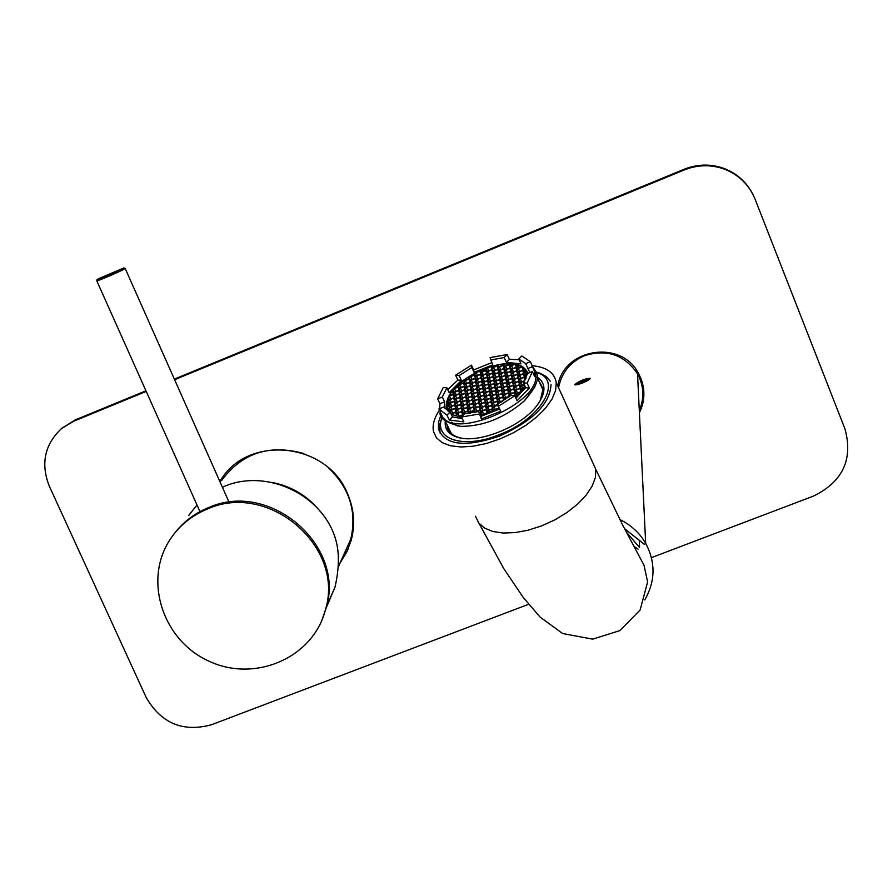 <?xml version="1.0" encoding="UTF-8"?>
<svg xmlns="http://www.w3.org/2000/svg" width="893" height="893" viewBox="0 0 893 893"><rect width="100%" height="100%" fill="white"/><g stroke="black" fill="none" stroke-linecap="round" stroke-linejoin="round"><path stroke-width="1.34" d="M319.248 510.238C306.723 495.347 290.895 486.06 271.751 482.387M342.22 558.147L350.77 539.193C357.021 511.957 349.676 488.27 328.736 468.122M303.933 453.566C269.429 443.944 241.97 452.952 221.553 480.579M174.615 379.715L684.362 169.927C697.02 164.892 709.768 164.424 722.604 168.498C738.042 173.99 748.881 184.248 755.11 199.251L844.957 428.874C853.273 459.292 842.791 481.695 813.512 496.073L651.443 557.634M61.717 428.383L75.213 419.911L145.939 390.799M174.347 379.101L684.161 169.257C696.786 164.245 709.489 163.765 722.281 167.839C735.374 172.394 745.264 180.654 751.973 192.631M75.213 419.911L73.672 421.262L146.218 391.402M528.712 604.248L211.485 724.748C182.987 732.461 161.22 723.375 146.206 697.5L49.338 486.238C40.509 463.78 44.572 444.547 61.528 428.551L63.113 427.178M557.801 386.089C563.304 348.493 620.992 339.072 638.395 373.218L640.839 378.241C645.326 389.962 644.846 401.47 639.399 412.789M219.857 481.528L220.337 480.769C247.473 433.998 327.686 442.169 347.723 494.142C354.108 509.3 355.28 524.637 351.25 540.142L346.718 552.187L339.987 563.115M73.672 421.262L61.528 428.551M643.786 390.766L642.893 401.37L639.343 411.427M348.091 549.206L340.769 561.373M219.946 481.74L223.551 476.203M173.8 534.282C182.786 522.271 194.373 513.386 208.56 507.604C269.686 479.999 345.68 545.366 326.157 608.077L321.67 620.78M207.578 508.954C268.838 481.282 345.022 546.806 325.454 609.662C313.543 657.482 255.465 682.877 209.364 661.356C162.816 640.85 142.902 580.082 170.25 539.26C179.448 525.475 191.895 515.373 207.578 508.954M188.669 515.518L196.996 504.991M222.413 487.265C265.21 467.296 322.998 494.153 335.824 539.964C339.485 552.923 339.206 568.662 334.987 587.181L326.659 606.046M325.677 609.171L334.987 587.181M221.564 485.368L125.176 268.458C125.478 269.217 95.919 282.054 96.768 280.793L98.52 278.694C89.412 283.572 123.569 269.117 123.893 267.956L98.543 278.683M558.571 387.785C561.507 372.682 570.169 361.978 584.547 355.671C606.894 348.75 624.553 354.811 637.535 373.854C643.92 385.821 644.512 398.055 639.299 410.557M532.239 365.684C546.639 367.101 554.642 372.772 556.25 382.695L555.613 390.475L552.041 399.059L545.679 408.034L536.793 416.942L525.832 425.347L513.33 432.815L499.901 438.976L486.238 443.531L473.022 446.232L460.9 446.98L450.463 445.763L442.202 442.649L436.476 437.838L433.507 431.553C432.19 425.191 434.177 418.047 439.468 410.11M440.986 414.854L438.452 422.434L438.519 429.276C445.194 445.306 465.487 447.594 499.399 436.141C532.887 420.971 550.099 403.748 551.037 384.481M540.198 400.812L543.1 388.533L538.568 380.351M446.946 424.577L447.226 426.698C448.442 432.067 452.55 435.739 459.538 437.704L461.726 438.206M537.218 377.114C546.494 383.543 546.181 393.311 536.28 406.404C520.284 427.178 478.257 443.743 458.053 437.447C448.721 434.701 444.446 429.265 445.261 421.139M442.135 417.344C432.893 439.289 463.367 449.458 499.154 434.724C541.214 418.996 563.606 380.284 536.805 372.515L539.83 373.14L536.235 372.091M550.267 381.177L546.114 376.478L539.83 373.14M442.002 417.109L439.356 425.66L440.26 433.652M586.991 380.15L585.082 379.681L577.458 383.532M580.026 381.668C584.748 379.525 587.226 378.878 587.46 379.704L582.403 382.494L577.492 383.666L580.026 381.668M582.359 383.019C577.325 384.905 574.813 385.374 574.813 384.414C580.07 380.641 585.194 378.61 590.184 378.308C590.027 379.324 587.427 380.898 582.359 383.019M580.64 383.13L580.048 381.679M585.618 381.01L585.082 379.681M524.236 368.206L522.952 370.215L525.051 371.097L526.278 370.606L524.236 368.206L525.497 370.919M515.283 396.894L515.015 396.325M524.336 384.838L521.635 385.91L520.15 388.265L522.628 389.035L524.783 385.787M527.551 373.776L526.412 370.841L525.106 371.365L523.633 373.676L525.731 374.558L527.529 373.843M526.412 370.841L527.183 372.493M526.446 374.267L525.106 371.365M527.462 374.156L525.776 374.826L524.303 377.147L526.133 377.929M526.647 376.701L525.776 374.826M515.283 395.934L516.009 396.246L519.938 392.306L516.779 393.567L515.283 395.934M517.415 394.918L516.779 393.567M449.212 395.722L452.918 394.405L454.459 392.094L452.126 391.335L449.212 395.722M453.32 393.802L452.126 391.335M453.566 393.433L452.483 391.201M450.005 411.55L448.9 409.284L447.683 409.764L448.755 411.405M449.793 411.885L450.887 410.222L448.9 409.284M446.712 402.419L449.458 399.618L447.739 398.814L446.712 402.419M448.688 400.778L447.739 398.814M448.029 409.34L446.623 406.46L447.56 409.53L450.418 406.661L448.431 405.735L446.623 406.46M449.525 408.001L448.431 405.735M446.589 406.181L448.386 405.467L449.938 403.134L447.951 402.207L446.656 402.732L446.589 406.181M448.063 405.601L446.656 402.732M449.056 404.462L447.951 402.207M455.486 415.781L457.406 413.269L455.397 412.332L451.679 413.995L455.486 415.781M480.378 415.145L482.075 414.687L479.842 414.017M480.836 415.022L480.267 413.85M486.841 413.012L494.075 410.133L491.987 409.184L488.382 410.624L486.841 413.012M462.328 416.183L461.949 415.401L458.823 416.651L461.514 417.031L464.628 413.85L478.603 411.461L481.372 418.94L500.727 411.249L498.383 406.326L514.77 395.8L517.092 400.734L529.404 388.098L527.116 383.164L532.395 371.577L534.661 376.489L534.784 372.135L530.409 361.721L521.791 355.961L518.788 358.997L521.043 363.864L506.42 362.368L504.165 357.535L507.157 354.51L490.078 357.646L492.757 364.846L474.083 372.348L471.783 367.548L459.102 375.64L461.402 380.429L449.179 392.663L446.846 387.863L442.303 397.017L444.647 401.828L444.39 408.079M518.018 364.936L516.187 367.369L518.264 368.24L521.97 366.588L518.018 364.936L519.358 367.804M518.989 367.949L517.661 365.081M504.199 363.987L503.44 365.148L505.494 366.007L509.557 363.752L504.199 363.987L505.058 365.829M497.97 364.902L497.423 365.739L499.466 366.599L502.982 365.192L503.73 364.031L497.97 364.902L498.595 366.23M496.966 365.784L497.479 365.003L491.686 366.443L493.461 367.19L496.966 365.784M509.992 363.764L509.479 364.545L511.544 365.416L514.625 364.177L509.992 363.764L510.562 365.003M486.964 368.229L480.389 371.041M480.211 370.662L482.064 371.767L485.569 370.361L486.852 367.994M464.382 381.322L463.835 380.172L459.102 383.99L463.333 382.918L464.851 380.63L463.835 380.172M464.248 379.871L465.264 380.318L468.758 378.922L470.276 376.634L469.539 376.31L464.248 379.871M469.941 377.147L469.539 376.31M459.102 385.084L458.734 384.325L454.838 388.142L457.897 386.915L459.415 384.626L458.734 384.325M470.008 376.031L474.183 374.926L475.5 372.939L470.008 376.031M442.303 397.017L437.626 398.892L443.319 387.45L446.846 387.863M440.416 412.041L438.887 408.949L443.609 407.063L450.072 411.997L452.45 416.852L462.362 418.784M438.887 408.949L446.958 415.133L450.072 411.997M446.958 415.133L449.335 419.989L463.88 421.898L461.502 417.02L479.005 414.039M515.908 398.211L525.664 387.674L523.376 382.751L527.116 383.164M523.376 382.751L527.607 373.486L532.395 371.577M529.873 372.582L525.664 363.63L530.409 361.721M525.664 363.63L518.788 358.997M504.165 357.535L490.48 360.035M491.708 362.636L473.703 369.948L471.415 365.148L455.575 375.25L459.102 375.64M471.415 365.148L471.783 367.548M498.383 406.326L497.948 403.77L511.03 395.365L514.77 395.8M437.626 398.892L439.981 403.692L439.624 408.659M455.575 375.25L457.886 380.027L447.717 389.661M441.265 413.772C449.079 442.593 542.073 403.58 535.61 373.91L534.148 369.434M519.112 359.689L509.412 359.343L507.157 354.51M440.294 411.807C438.519 417.656 445.239 422.501 460.464 426.341C483.024 426.486 504.266 418.036 524.213 400.99L534.996 386.714M535.141 371.722L534.572 370.908M478.603 411.461L480.97 416.361L499.656 409.016M451.512 422.199L457.863 426.061M528.064 373.307C522.651 361.855 507.782 360.415 483.47 368.965C458.611 380.329 446.176 393.11 446.154 407.297L447.516 410.713M451.233 414.363L461.726 417.466M480.523 415.435L499.243 408.146M515.44 397.218L525.006 386.267M476.148 372.604L474.641 374.881L476.639 375.752L480.144 374.346L481.64 372.068L479.641 371.209L476.148 372.604L477.487 375.417M454.425 388.589L452.896 390.888L454.872 391.781L458.388 390.375L459.906 388.075L457.93 387.182L454.425 388.589L455.798 391.413M447.906 398.39L449.882 399.305L453.41 397.898L454.939 395.577L452.963 394.673L449.447 396.079L447.906 398.39M450.496 412.856L451.802 413.47L455.352 412.053L456.903 409.697L454.905 408.76L451.356 410.177L450.105 412.064M458.332 416.551L461.915 415.122L463.467 412.756L461.435 411.807L457.875 413.236L456.312 415.602L458.332 416.551M462.73 415.77L461.949 415.401M482.767 414.486L486.372 413.057L487.913 410.668L485.837 409.72L482.231 411.148L480.691 413.537L482.767 414.486M498.216 405.355L493.952 406.494L492.423 408.871L494.51 409.82L498.127 408.38L498.83 407.264M520.34 391.848L521.836 389.493L519.726 388.578L516.121 390.018L514.625 392.373L516.734 393.288L520.34 391.848M524.515 380.976L520.965 382.394L519.48 384.738L521.59 385.642L524.224 384.593M523.957 367.961L521.869 367.079L518.32 368.508L516.835 370.807L518.922 371.689L522.483 370.26L523.957 367.961M515.127 364.255L511.589 365.672L510.115 367.961L512.18 368.831L515.719 367.414L517.192 365.125L515.127 364.255L516.221 366.632M491.016 366.632L487.511 368.039L486.026 370.316L488.036 371.187L491.552 369.769L493.036 367.503L491.016 366.632L492.099 368.932M469.852 386.066L466.336 387.484L464.806 389.783L466.805 390.688L470.332 389.281L471.85 386.97L469.852 386.066L470.946 388.355M469.327 382.617L465.811 384.023L464.293 386.323L466.291 387.216L469.807 385.809L471.325 383.51L469.327 382.617L470.41 384.883M468.803 379.179L465.309 380.585L463.791 382.874L465.778 383.756L469.283 382.349L470.801 380.061L468.803 379.179L469.885 381.445M474.228 375.194L470.734 376.589L469.216 378.878L471.214 379.759L474.719 378.353L476.226 376.065L474.228 375.194L475.31 377.46M474.763 378.61L471.258 380.016L469.74 382.304L471.738 383.197L475.255 381.791L476.762 379.492L474.763 378.61L475.846 380.887M475.299 382.048L471.783 383.465L470.265 385.765L472.274 386.658L475.802 385.24L477.309 382.941L475.299 382.048L476.393 384.336M475.835 385.508L472.308 386.926L470.79 389.236L472.81 390.129L476.337 388.723L477.855 386.412L475.835 385.508L476.94 387.808M463.367 383.175L459.873 384.582L458.355 386.881L460.33 387.774L463.835 386.368L465.353 384.068L463.367 383.175L464.46 385.43M463.88 386.624L460.364 388.031L458.846 390.341L460.833 391.234L464.349 389.828L465.867 387.517L463.88 386.624L464.963 388.89M487.891 384.381L484.341 385.798L482.834 388.12L484.866 389.024L488.415 387.607L489.922 385.285L487.891 384.381L488.996 386.714M487.31 380.92L483.783 382.327L482.276 384.637L484.296 385.53L487.846 384.124L489.342 381.813L487.31 380.92L488.415 383.242M486.741 377.471L483.213 378.878L481.718 381.177L483.738 382.07L487.265 380.652L488.772 378.353L486.741 377.471L487.835 379.782M486.172 374.033L482.655 375.44L481.16 377.728L483.18 378.61L486.696 377.203L488.192 374.915L486.172 374.033L487.265 376.333M480.188 374.613L476.683 376.02L475.176 378.308L477.186 379.19L480.702 377.772L482.198 375.484L480.188 374.613L481.271 376.902M480.735 378.04L477.23 379.447L475.712 381.746L477.733 382.628L481.249 381.222L482.756 378.922L480.735 378.04L481.829 380.329M481.294 381.49L477.766 382.896L476.259 385.207L478.28 386.1L481.807 384.682L483.314 382.371L481.294 381.49L482.387 383.789M485.602 370.617L482.108 372.024L480.601 374.301L482.611 375.183L486.127 373.776L487.623 371.488L485.602 370.617L486.696 372.917M481.852 384.95L478.313 386.368L476.806 388.678L478.827 389.582L482.365 388.165L483.883 385.843L481.852 384.95L482.957 387.261M511.12 365.717L509.066 364.857L505.538 366.275L504.054 368.552L506.108 369.423L509.646 368.005L511.12 365.717M505.695 369.735L503.641 368.865L500.113 370.271L498.629 372.56L500.672 373.441L504.21 372.024L505.695 369.735M494.209 374.334L492.177 373.453L488.661 374.87L487.165 377.159L489.185 378.04L492.724 376.623L494.209 374.334M494.8 377.772L492.769 376.891L489.23 378.308L487.734 380.608L489.766 381.501L493.304 380.083L494.8 377.772M500.247 373.754L498.205 372.872L494.677 374.29L493.182 376.578L495.224 377.471L498.763 376.053L500.247 373.754M511.756 369.144L509.691 368.273L506.152 369.691L504.679 371.979L506.733 372.861L510.283 371.443L511.756 369.144M493.628 370.908L491.596 370.037L488.08 371.443L486.596 373.732L488.616 374.602L492.132 373.196L493.628 370.908M499.042 366.911L497.01 366.041L493.505 367.458L492.01 369.724L494.041 370.595L497.557 369.189L499.042 366.911M505.07 366.32L503.027 365.449L499.511 366.867L498.026 369.144L500.069 370.015L503.596 368.597L505.07 366.32M499.645 370.316L497.602 369.445L494.086 370.863L492.601 373.151L494.633 374.022L498.16 372.604L499.645 370.316M501.475 380.664L499.41 379.771L495.861 381.199L494.365 383.51L496.419 384.403L499.98 382.985L501.475 380.664M495.995 384.716L493.941 383.823L490.391 385.24L488.884 387.562L490.927 388.466L494.488 387.037L495.995 384.716M495.403 381.233L493.349 380.351L489.81 381.769L488.304 384.079L490.346 384.972L493.896 383.555L495.403 381.233M506.309 373.174L504.255 372.292L500.716 373.709L499.232 376.009L501.274 376.891L504.824 375.473L506.309 373.174M500.861 377.203L498.807 376.31L495.269 377.728L493.773 380.038L495.816 380.931L499.366 379.503L500.861 377.203M512.392 372.582L510.327 371.7L506.777 373.118L505.293 375.428L507.358 376.31L510.919 374.893L512.392 372.582M506.934 376.623L504.88 375.741L501.33 377.159L499.834 379.469L501.888 380.351L505.449 378.933L506.934 376.623M517.851 368.552L515.774 367.682L512.225 369.099L510.74 371.388L512.816 372.269L516.366 370.852L517.851 368.552M475.266 412.298L475.634 411.718L473.591 410.769L470.008 412.198L469.227 413.403M474.016 410.445L476.069 411.394L479.664 409.965L481.193 407.588L479.139 406.65L475.556 408.079L474.016 410.445M472.844 390.397L471.325 392.719L473.346 393.634L476.884 392.217L478.402 389.895L476.382 388.991L472.844 390.397L474.228 393.277M468.736 413.47L469.539 412.231L467.508 411.293L463.925 412.711L462.373 415.089L463.076 415.412M478.871 389.85L477.353 392.172L479.385 393.076L482.934 391.659L484.441 389.337L482.41 388.433L478.871 389.85L480.244 392.73M479.563 406.337L481.617 407.275L485.212 405.846L486.741 403.48L484.687 402.542L481.104 403.971L479.563 406.337M460.866 391.502L459.337 393.813L461.335 394.728L464.862 393.311L466.392 391L464.393 390.096L460.866 391.502L462.25 394.36M466.849 390.955L465.32 393.266L467.329 394.181L470.868 392.764L472.386 390.442L470.377 389.538L466.849 390.955L468.222 393.824M479.72 413.772L481.762 411.193L479.708 410.244L475.779 412.175M480.133 409.92L482.187 410.869L485.792 409.44L487.321 407.063L485.256 406.125L481.662 407.554L480.133 409.92M455.821 412.019L457.83 412.957L461.402 411.539L462.942 409.173L460.933 408.235L457.372 409.653L455.821 412.019M472.397 399.763L474.429 400.678L477.989 399.26L479.508 396.916L477.476 396.001L473.926 397.418L472.397 399.763M477.9 395.688L479.932 396.604L483.493 395.175L485.011 392.842L482.979 391.927L479.418 393.355L477.9 395.688M461.357 407.922L463.378 408.86L466.939 407.431L468.479 405.076L466.459 404.149L462.898 405.567L461.357 407.922M466.883 403.837L468.903 404.763L472.464 403.346L474.004 400.99L471.973 400.075L468.412 401.493L466.883 403.837M479.005 402.765L481.059 403.703L484.642 402.274L486.16 399.919L484.106 398.992L480.534 400.41L479.005 402.765M467.932 410.97L469.964 411.919L473.547 410.49L475.087 408.123L473.044 407.186L469.472 408.603L467.932 410.97M473.48 406.862L475.511 407.811L479.094 406.382L480.635 404.016L478.581 403.078L475.009 404.507L473.48 406.862M472.933 403.301L474.964 404.239L478.536 402.81L480.066 400.455L478.034 399.528L474.462 400.957L472.933 403.301M478.458 399.216L480.49 400.142L484.062 398.713L485.591 396.369L483.537 395.454L479.976 396.872L478.458 399.216M461.871 411.494L463.891 412.443L467.463 411.014L469.004 408.648L466.983 407.71L463.411 409.128L461.871 411.494M467.407 407.398L469.428 408.335L473.011 406.907L474.54 404.551L472.509 403.614L468.948 405.042L467.407 407.398M450.396 403.089L448.844 405.422L450.831 406.348L454.381 404.942L455.921 402.598L453.923 401.683L450.396 403.089L451.802 405.969M456.379 402.564L454.838 404.897L456.836 405.824L460.386 404.406L461.927 402.062L459.917 401.147L456.379 402.564L457.785 405.444M486.261 409.396L488.337 410.345L491.943 408.905L493.472 406.527L491.396 405.589L487.79 407.018L486.261 409.396M449.916 399.573L448.375 401.895L450.362 402.821L453.89 401.404L455.43 399.082L453.443 398.166L449.916 399.573L451.311 402.442M462.384 402.029L460.844 404.373L462.853 405.299L466.414 403.882L467.954 401.526L465.934 400.611L462.384 402.029L463.791 404.92M450.876 406.628L449.324 408.972L451.311 409.898L454.861 408.492L456.412 406.136L454.414 405.21L450.876 406.628L452.282 409.519M456.87 406.103L455.33 408.447L457.339 409.385L460.888 407.967L462.429 405.612L460.42 404.685L456.87 406.103L458.288 409.005M467.363 394.449L465.833 396.771L467.854 397.686L471.392 396.269L472.922 393.947L470.901 393.032L467.363 394.449L468.758 397.329M473.379 393.902L471.861 396.235L473.882 397.151L477.431 395.722L478.961 393.389L476.929 392.485L473.379 393.902L474.775 396.793M455.397 395.532L453.867 397.854L455.854 398.769L459.382 397.363L460.911 395.03L458.924 394.126L455.397 395.532L456.781 398.39M461.368 394.996L459.839 397.318L461.837 398.233L465.376 396.816L466.905 394.494L464.896 393.579L461.368 394.996L462.764 397.865M454.917 392.049L453.376 394.36L455.363 395.264L458.879 393.858L460.408 391.547L458.422 390.643L454.917 392.049L456.29 394.896M461.882 398.501L460.341 400.834L462.351 401.75L465.889 400.332L467.43 397.999L465.42 397.084L461.882 398.501L463.277 401.381M455.888 399.037L454.347 401.37L456.345 402.285L459.884 400.879L461.413 398.546L459.415 397.631L455.888 399.037L457.283 401.906M467.887 397.965L466.358 400.298L468.379 401.214L471.928 399.796L473.457 397.463L471.437 396.548L467.887 397.965L469.283 400.857M483.961 395.141L486.015 396.057L489.587 394.628L491.094 392.295L489.04 391.38L485.479 392.797L483.961 395.141M484.531 398.68L486.585 399.595L490.168 398.166L491.686 395.822L489.632 394.907L486.06 396.325L484.531 398.68M485.111 402.23L487.165 403.167L490.759 401.727L492.277 399.372L490.212 398.445L486.629 399.874L485.111 402.23M485.68 405.802L487.745 406.739L491.351 405.31L492.869 402.944L490.804 402.006L487.21 403.435L485.68 405.802M510.539 393.846L514.145 392.418L515.641 390.062L513.542 389.147L509.948 390.576L508.441 392.931L510.539 393.846M514.837 395.923L516.299 393.612L514.201 392.686L510.595 394.126L509.378 396.615M512.191 381.847L513.687 379.514L511.6 378.621L508.039 380.05L506.543 382.371L508.619 383.264L512.191 381.847M506.074 382.416L507.57 380.094L505.494 379.201L501.944 380.619L500.448 382.941L502.502 383.845L506.074 382.416M525.944 378.342L523.878 377.46L520.295 378.889L518.811 381.222L520.92 382.126L524.504 380.686L525.731 378.755M518.342 381.266L519.826 378.933L517.728 378.04L514.156 379.469L512.671 381.802L514.759 382.695L518.342 381.266M512.839 385.352L514.335 383.008L512.247 382.115L508.675 383.543L507.179 385.865L509.256 386.781L512.839 385.352M506.699 385.91L508.195 383.588L506.119 382.684L502.558 384.113L501.051 386.435L503.127 387.339L506.699 385.91M519 384.783L520.496 382.438L518.386 381.534L514.803 382.963L513.319 385.307L515.406 386.211L519 384.783M523.153 373.721L524.626 371.41L522.539 370.528L518.967 371.946L517.494 374.256L519.581 375.149L523.153 373.721M517.025 374.301L518.498 371.99L516.422 371.12L512.861 372.537L511.388 374.848L513.464 375.73L517.025 374.301M511.555 378.353L513.04 376.042L510.963 375.149L507.403 376.578L505.918 378.889L507.983 379.782L511.555 378.353M523.834 377.192L525.307 374.87L523.209 373.988L519.637 375.417L518.152 377.728L520.251 378.621L523.834 377.192M517.683 377.772L519.157 375.462L517.069 374.569L513.508 375.998L512.024 378.308L514.111 379.201L517.683 377.772M519.67 388.31L521.166 385.955L519.056 385.05L515.462 386.479L513.966 388.823L516.065 389.739L519.67 388.31M500.582 386.479L502.089 384.146L500.024 383.253L496.463 384.671L494.956 387.004L497.021 387.908L500.582 386.479M501.196 389.995L502.703 387.651L500.638 386.747L497.066 388.176L495.559 390.509L497.624 391.424L501.196 389.995M495.09 390.554L496.597 388.221L494.532 387.316L490.983 388.734L489.464 391.067L491.518 391.971L495.09 390.554M513.486 388.868L514.982 386.524L512.895 385.62L509.311 387.049L507.804 389.393L509.892 390.308L513.486 388.868M507.336 389.437L508.831 387.093L506.755 386.189L503.172 387.607L501.676 389.951L503.752 390.866L507.336 389.437M498.841 398.512L502.435 397.072L503.953 394.717L501.866 393.802L498.283 395.231L496.765 397.586L498.841 398.512M498.227 394.952L501.821 393.523L503.328 391.179L501.252 390.263L497.669 391.692L496.162 394.036L498.227 394.952M498.261 403.603L499.031 402.397L496.943 401.47L493.349 402.899L491.82 405.266L493.896 406.215L497.993 404.027M492.11 395.51L495.693 394.081L497.2 391.737L495.135 390.821L491.563 392.25L490.056 394.583L492.11 395.51M492.702 399.059L496.296 397.631L497.803 395.275L495.738 394.349L492.155 395.778L490.637 398.133L492.702 399.059M493.304 402.62L496.899 401.191L498.417 398.825L496.341 397.898L492.746 399.327L491.228 401.694L493.304 402.62M505.003 397.965L508.608 396.525L510.115 394.17L508.017 393.244L504.422 394.673L502.915 397.039L505.003 397.965M508.954 396.927L505.047 398.233L503.585 400.533M499.455 402.084L503.06 400.644L504.578 398.278L502.491 397.352L498.886 398.78L497.368 401.147L499.455 402.084M502.647 401.113L498.953 403.234M504.378 394.405L507.972 392.976L509.468 390.621L507.38 389.705L503.797 391.134L502.29 393.478L504.378 394.405M484.91 389.292L483.392 391.625L485.435 392.529L488.996 391.112L490.514 388.779L488.46 387.875L484.91 389.292L486.294 392.194M480.97 416.361L481.372 418.94M473.703 369.948L474.083 372.348M449.335 419.989L452.45 416.852M439.981 403.692L444.647 401.828M527.919 368.508L532.663 366.61M506.42 362.368L509.412 359.343M457.886 380.027L461.402 380.429M525.664 387.674L529.404 388.098M489.576 390.219L488.46 387.875M519.659 371.388L518.32 368.508M522.985 369.479L521.869 367.079M505.181 394.081L503.797 391.134M508.519 392.116L507.38 389.705M500.292 401.75L498.886 398.78M503.63 399.763L502.491 397.352M505.55 399.283L505.047 398.233M505.818 397.642L504.422 394.673M509.155 395.666L508.017 393.244M494.153 402.285L492.746 399.327M497.479 400.298L496.341 397.898M493.55 398.713L492.155 395.778M496.865 396.738L495.738 394.349M492.958 395.175L491.563 392.25M496.262 393.199L495.135 390.821M494.755 405.869L493.349 402.899M498.015 403.725L496.943 401.47M495.369 409.474L493.952 406.494M498.707 407.465L497.557 405.054M499.053 394.628L497.669 391.692M502.379 392.652L501.252 390.263M499.678 398.178L498.283 395.231M503.005 396.202L501.866 393.802M504.556 390.542L503.172 387.607M507.883 388.578L506.755 386.189M510.684 389.984L509.311 387.049M514.022 388.031L512.895 385.62M492.356 391.647L490.983 388.734M495.66 389.672L494.532 387.316M498.45 391.089L497.066 388.176M501.754 389.125L500.638 386.747M497.836 387.573L496.463 384.671M501.14 385.62L500.024 383.253M516.846 389.437L515.462 386.479M520.195 387.484L519.056 385.05M522.907 388.645L521.635 385.91M488.851 370.863L487.511 368.039M514.87 378.9L513.508 375.998M518.197 376.969L517.069 374.569M520.987 378.331L519.637 375.417M524.336 376.411L523.209 373.988M508.764 379.469L507.403 376.578M512.08 377.538L510.963 375.149M514.212 375.428L512.861 372.537M517.538 373.508L516.422 371.12M520.318 374.848L518.967 371.946M523.655 372.939L522.539 370.528M516.176 385.899L514.803 382.963M519.525 383.968L518.386 381.534M522.338 385.341L520.965 382.394M503.931 387.026L502.558 384.113M507.246 385.073L506.119 382.684M510.048 386.468L508.675 383.543M513.375 384.515L512.247 382.115M515.518 382.394L514.156 379.469M518.855 380.463L517.728 378.04M521.668 381.824L520.295 378.889M525.006 379.893L523.878 377.46M503.306 383.521L501.944 380.619M506.61 381.579L505.494 379.201M509.401 382.963L508.039 380.05M512.727 381.021L511.6 378.621M511.187 395.387L510.595 394.126M515.339 395.13L514.201 392.686M511.332 393.534L509.948 390.576M514.681 391.569L513.542 389.147M517.505 392.987L516.121 390.018M520.865 391.022L519.726 388.578M488.627 406.393L487.21 403.435M491.943 404.395L490.804 402.006M488.036 402.821L486.629 399.874M491.34 400.823L490.212 398.445M487.455 399.26L486.06 396.325M490.748 397.262L489.632 394.907M486.875 395.711L485.479 392.797M490.168 393.735L489.04 391.38M450.831 398.925L449.447 396.079M454.057 396.916L452.963 394.673M472.542 398.858L471.437 396.548M460.52 399.908L459.415 397.631M466.526 399.383L465.42 397.084M459.515 392.898L458.422 390.643M483.66 414.129L482.231 411.148M486.975 412.108L485.837 409.72M466.001 395.867L464.896 393.579M460.018 396.392L458.924 394.126M478.034 394.806L476.929 392.485M472.006 395.331L470.901 393.032M461.536 406.974L460.42 404.685M455.519 407.487L454.414 405.21M452.773 413.079L451.356 410.177M456.022 411.048L454.905 408.76M467.05 402.91L465.934 400.611M454.537 400.421L453.443 398.166M489.219 409.999L487.79 407.018M492.534 407.989L491.396 405.589M461.022 403.435L459.917 401.147M455.028 403.949L453.923 401.683M470.354 407.967L468.948 405.042M473.636 405.947L472.509 403.614M464.829 412.064L463.411 409.128M468.099 410.032L466.983 407.71M481.372 399.785L479.976 396.872M484.665 397.798L483.537 395.454M475.869 403.87L474.462 400.957M479.15 401.872L478.034 399.528M476.427 407.442L475.009 404.507M479.708 405.433L478.581 403.078M470.89 411.55L469.472 408.603M474.183 409.53L473.044 407.186M481.941 403.346L480.534 400.41M485.234 401.348L484.106 398.992M459.303 416.171L457.875 413.236M462.563 414.129L461.435 411.807M469.818 404.395L468.412 401.493M473.089 402.397L471.973 400.075M464.304 408.481L462.898 405.567M467.575 406.46L466.459 404.149M480.814 396.258L479.418 393.355M484.084 394.271L482.979 391.927M475.322 400.321L473.926 397.418M478.592 398.323L477.476 396.001M456.513 414.631L455.397 412.332M458.79 412.577L457.372 409.653M462.049 410.546L460.933 408.235M483.091 410.512L481.662 407.554M486.395 408.503L485.256 406.125M480.847 412.611L479.708 410.244M471.471 391.837L470.377 389.538M465.487 392.373L464.393 390.096M489.197 412.332L488.382 410.624M492.791 410.869L491.987 409.184M482.51 406.918L481.104 403.971M485.814 404.909L484.687 402.542M483.526 390.754L482.41 388.433M464.527 413.95L463.925 412.711M468.568 413.492L467.508 411.293M477.487 391.29L476.382 388.991M476.985 411.037L475.556 408.079M480.278 409.016L479.139 406.65M470.499 413.213L470.008 412.198M474.417 412.488L473.591 410.769M516.88 370.059L515.774 367.682M513.564 371.968L512.225 369.099M505.985 378.096L504.88 375.741M502.681 380.038L501.33 377.159M511.432 374.078L510.327 371.7M508.128 375.998L506.777 373.118M499.913 378.665L498.807 376.31M496.62 380.608L495.269 377.728M505.36 374.647L504.255 372.292M502.067 376.578L500.716 373.709M494.454 382.684L493.349 380.351M491.172 384.637L489.81 381.769M495.057 386.167L493.941 383.823M491.764 388.131L490.391 385.24M500.526 382.137L499.41 379.771M497.234 384.079L495.861 381.199M498.707 371.778L497.602 369.445M495.425 373.709L494.086 370.863M504.121 367.782L503.027 365.449M500.839 369.702L499.511 366.867M498.104 368.363L497.01 366.041M494.834 370.282L493.505 367.458M492.69 372.348L491.596 370.037M489.42 374.279L488.08 371.443M512.917 368.53L511.589 365.672M510.796 370.628L509.691 368.273M507.503 372.548L506.152 369.691M499.31 375.205L498.205 372.872M496.028 377.147L494.677 374.29M493.862 379.224L492.769 376.891M490.592 381.166L489.23 378.308M493.271 375.774L492.177 373.453M490 377.717L488.661 374.87M504.735 371.209L503.641 368.865M501.453 373.129L500.113 370.271M510.16 367.202L509.066 364.857M506.867 369.122L505.538 366.275M479.686 389.236L478.313 386.368M483.448 374.848L482.108 372.024M479.128 385.754L477.766 382.896M478.581 382.293L477.23 379.447M478.034 378.844L476.683 376.02M480.724 373.475L479.641 371.209M484.006 378.286L482.655 375.44M484.575 381.735L483.213 378.878M485.145 385.196L483.783 382.327M485.714 388.689L484.341 385.798M461.737 390.877L460.364 388.031M461.234 387.406L459.873 384.582M459.013 389.426L457.93 387.182M473.681 389.783L472.308 386.926M473.145 386.312L471.783 383.465M472.609 382.851L471.258 380.016M472.073 379.413L470.734 376.589M466.659 383.41L465.309 380.585M467.184 386.859L465.811 384.023M467.698 390.33L466.336 387.484M684.362 169.927L684.161 169.257M125.176 268.458L123.893 267.956L125.176 268.458L229.099 502.312M98.375 278.772L123.904 267.945M619.809 519.547C630.938 524.939 639.567 532.853 645.672 543.301C655.752 562.456 655.44 581.332 644.735 599.94M591.49 459.884L595.832 469.405L595.408 477.442L592.104 486.216L586.031 495.291L577.481 504.244L566.843 512.593L554.653 519.949L541.526 525.921L528.109 530.208L515.082 532.608L503.094 533.032L492.724 531.458L484.441 527.997L478.626 522.84L475.5 516.266M626.261 531.982L639.544 547.476L639.288 540.712M338.246 566.977L350.77 539.193M722.604 168.498L722.281 167.839M220.337 480.769L221.475 479.251M326.157 608.077L325.454 609.662M96.779 280.826L199.965 511.633M624.441 528.533L644.411 544.395L645.672 543.301L637.535 373.854M556.25 382.695L595.832 469.405L622.622 525.028L644.02 565.269L647.615 581.923L640.125 610.008L619.842 630.614L592.729 639.154L562.746 633.561L540.12 617.119L523.175 597.35L503.663 568.428L479.061 523.387M634.164 546.494L638.115 549.173M439.59 431.442L438.519 429.276M449.905 432.145L447.226 426.698M459.538 437.704L458.053 437.447M535.61 373.91L534.784 372.135M524.213 400.99C545.176 377.002 535.8 372.381 533.143 367.347M543.212 390.408L537.218 377.415M451.411 433.663L445.172 420.949M447.873 409.407L446.723 407.052"/></g></svg>
